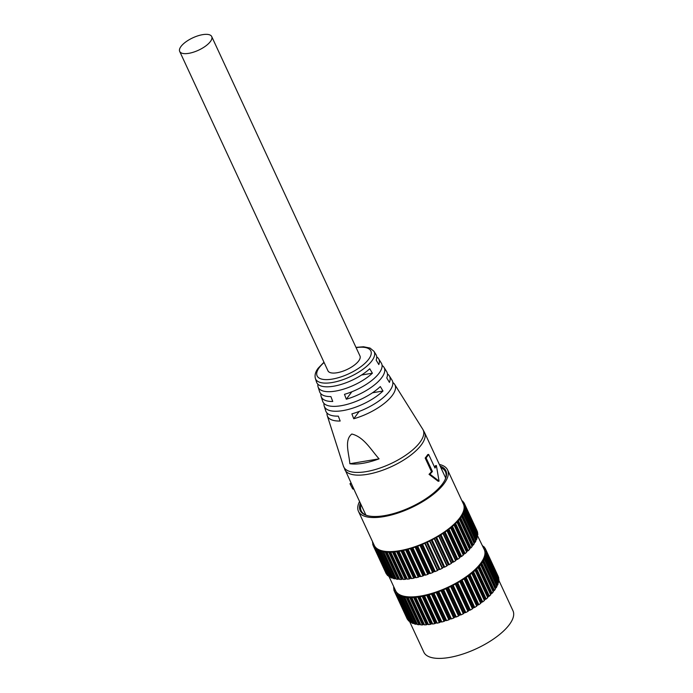 <?xml version="1.0" encoding="UTF-8"?>
<svg xmlns="http://www.w3.org/2000/svg" width="693" height="693" viewBox="0 0 693 693"><rect width="100%" height="100%" fill="white"/><g stroke="black" fill="none" stroke-linecap="round" stroke-linejoin="round"><path stroke-width="1.04" d="M434.624 467.299A43.988 16.979 -24.9 0 0 435.464 465.705L436.382 465.557L439.059 481.124L429.955 474.177A45.071 17.394 -24.9 0 0 432.406 471.509L426.082 457.874A45.071 17.394 -24.9 0 0 428.646 454.426L434.979 468.052A45.071 17.394 155.1 0 0 436.382 465.557M439.059 481.124L438.158 481.271L429.036 474.333A43.988 16.979 -24.9 0 0 431.496 471.656L425.173 458.03A43.988 16.979 -24.9 0 0 427.746 454.573L428.646 454.426M382.086 365.454A34.676 13.384 155.1 0 1 383.983 367.325A34.676 13.384 155.1 0 1 346.318 399.211L344.464 394.326A34.052 13.141 -24.9 0 0 381.306 363.054L378.629 358.792A33.42 12.898 155.1 0 1 378.82 364.579L376.169 360.126A32.796 12.656 -24.9 0 0 375.961 354.521L373.934 351.29A32.32 12.474 -24.9 0 1 371.82 360.923A32.32 12.474 -24.9 0 1 332.155 382.536A32.32 12.474 -24.9 0 1 315.376 378.465L316.536 382.103A32.796 12.656 -24.9 0 0 333.567 386.226A32.796 12.656 -24.9 0 0 369.741 368.754L372.392 373.206A33.42 12.898 155.1 0 1 335.429 391.103A33.42 12.898 155.1 0 1 318.07 386.902A33.42 12.898 155.1 0 1 317.888 384.234M392.818 382.51A37.197 14.354 155.1 0 1 394.672 384.398A37.197 14.354 155.1 0 1 353.733 418.754L351.879 413.868A36.564 14.111 -24.9 0 0 392.004 380.128L389.327 375.866A35.932 13.869 155.1 0 1 389.414 382.389L386.763 377.936A35.308 13.626 -24.9 0 0 386.651 371.595L383.983 367.325M318.07 386.902L319.612 391.692A34.052 13.141 -24.9 0 0 330.899 396.595L332.753 401.481A34.676 13.384 155.1 0 1 321.145 396.491L322.678 401.29A35.308 13.626 -24.9 0 0 341.008 405.734A35.308 13.626 -24.9 0 0 380.336 386.564L382.986 391.017A35.932 13.869 155.1 0 1 342.87 410.611A35.932 13.869 155.1 0 1 324.211 406.089A35.932 13.869 155.1 0 1 323.986 403.439M351.81 434.026C363.929 436.928 371.145 450.112 379.08 458.835A42.723 16.493 155.1 0 1 362.976 463.279A42.723 16.493 155.1 0 1 349.844 463.73C349.099 453.811 343.953 440.185 351.81 434.026M387.448 373.977A35.932 13.869 155.1 0 1 389.327 375.866M376.715 356.921A33.42 12.898 155.1 0 1 378.629 358.792M202.668 34.65A17.646 6.809 155.1 0 1 211.712 36.564A17.646 6.809 155.1 0 1 205.587 46.084A17.646 6.809 155.1 0 1 188.747 53.344A17.646 6.809 155.1 0 1 179.695 51.429A17.646 6.809 155.1 0 1 185.828 41.901A17.646 6.809 155.1 0 1 202.668 34.65M179.695 51.429L327.971 370.842A17.646 6.809 -24.9 0 0 337.015 372.756A17.646 6.809 -24.9 0 0 353.854 365.506A17.646 6.809 -24.9 0 0 359.979 355.985L211.712 36.564M440.826 467.602A46.431 17.914 155.1 0 1 445.46 471.777A46.431 17.914 155.1 0 1 444.949 479.928M440.124 466.086A47.245 18.235 155.1 0 1 445.166 479.495A47.245 18.235 155.1 0 1 442.368 484.052A47.245 18.235 155.1 0 1 367.325 515.627A47.245 18.235 155.1 0 1 360.334 503.127M498.839 580.31L512.993 610.802A49.142 18.962 155.1 0 1 509.338 624.644A49.142 18.962 155.1 0 1 462.43 654.192A49.142 18.962 155.1 0 1 423.839 652.182L409.407 621.084M358.454 511.33L374.272 545.408A49.142 18.962 -24.9 0 0 412.863 547.409A49.142 18.962 -24.9 0 0 459.771 517.87A49.142 18.962 -24.9 0 0 463.426 504.028L447.609 469.949A49.142 18.962 155.1 0 1 443.953 483.792A49.142 18.962 155.1 0 1 397.046 513.331A49.142 18.962 155.1 0 1 358.454 511.33A49.142 18.962 155.1 0 1 359.572 501.489M477.295 535.23L484.268 549.575A48.874 18.858 155.1 0 1 480.639 563.34A48.874 18.858 155.1 0 1 433.991 592.723A48.874 18.858 155.1 0 1 395.616 590.731L389.059 576.619M393.009 577.789L392.394 578.014L379.331 550.796A50.225 19.387 155.1 0 1 378.205 550.337L378.499 549.748A49.411 19.075 155.1 0 1 378.049 549.523L378.283 550.025M414.102 623.224L413.487 623.449L400.424 596.231A50.225 19.387 155.1 0 1 399.298 595.772L399.592 595.192A49.411 19.075 155.1 0 1 399.133 594.958L399.376 595.46M390.48 576.853L377.035 549.74A50.225 19.387 155.1 0 1 376.108 549.151L376.516 548.544A49.411 19.075 155.1 0 1 376.16 548.258L376.368 548.7M411.573 622.288L398.12 595.174A50.225 19.387 155.1 0 1 397.202 594.594L397.609 593.979A49.411 19.075 155.1 0 1 397.245 593.693L397.453 594.144M388.392 575.632L375.19 548.406A50.225 19.387 155.1 0 1 374.489 547.695L374.991 547.072A49.411 19.075 155.1 0 1 374.74 546.734L374.922 547.141M409.476 621.067L396.275 593.849A50.225 19.387 155.1 0 1 395.582 593.139L396.084 592.506A49.411 19.075 155.1 0 1 395.824 592.168L396.015 592.576M374.48 547.6L373.822 546.82A50.225 19.387 155.1 0 1 373.354 545.997L373.951 545.356A49.411 19.075 155.1 0 1 373.796 544.967L372.955 545.001A50.225 19.387 155.1 0 1 372.713 544.057L373.362 543.442M395.564 593.035L394.915 592.255A50.225 19.387 155.1 0 1 394.447 591.432L395.045 590.791A49.411 19.075 155.1 0 1 394.889 590.401L394.04 590.436A50.225 19.387 155.1 0 1 393.806 589.492L394.499 588.851A49.411 19.075 155.1 0 1 394.447 588.418L393.667 588.374A50.225 19.387 155.1 0 1 393.667 587.343L393.91 587.066M367.801 515.748A46.431 17.914 155.1 0 1 361.235 510.871A46.431 17.914 155.1 0 1 361.036 504.634M439.362 464.449A49.142 18.962 155.1 0 1 447.609 469.949M490.609 594.256A49.411 19.075 -24.9 0 0 491.042 593.788L492.091 593.269A50.225 19.387 -24.9 0 0 493.225 591.943L480.63 564.578M487.707 597.158A49.411 19.075 -24.9 0 0 488.288 596.612L489.353 596.127A50.225 19.387 -24.9 0 0 490.687 594.793L478.118 567.368M484.424 600.034L471.768 572.773L484.424 600.034A49.411 19.075 -24.9 0 0 485.135 599.445L486.217 599.012A50.225 19.387 -24.9 0 0 487.725 597.669L475.19 570.192M480.847 602.832L468.191 575.571L480.847 602.832A49.411 19.075 -24.9 0 0 481.626 602.252L482.7 601.87A50.225 19.387 -24.9 0 0 484.381 600.545L484.537 600.277M476.957 605.578L464.301 578.317L476.957 605.578A49.411 19.075 -24.9 0 0 477.798 605.006L478.863 604.686A50.225 19.387 -24.9 0 0 480.691 603.378L480.89 603.109M472.808 608.229L460.152 580.968L472.808 608.229A49.411 19.075 -24.9 0 0 473.7 607.683L474.74 607.414A50.225 19.387 -24.9 0 0 476.697 606.15L476.931 605.881M468.433 610.758L455.777 583.497L468.433 610.758A49.411 19.075 -24.9 0 0 469.36 610.238L470.365 610.039A50.225 19.387 -24.9 0 0 472.435 608.835L472.713 608.549M463.877 613.149L451.221 585.888L463.877 613.149A49.411 19.075 -24.9 0 0 464.847 612.664L465.8 612.525A50.225 19.387 -24.9 0 0 467.948 611.382L468.269 611.105M459.208 615.367L446.552 588.097L459.208 615.367A49.411 19.075 -24.9 0 0 460.195 614.916L461.096 614.847A50.225 19.387 -24.9 0 0 463.305 613.781L463.66 613.504M454.461 617.385L454.123 617.758L441.467 590.497L441.805 590.115L454.461 617.385A49.411 19.075 -24.9 0 0 455.457 616.978L456.289 616.969A50.225 19.387 -24.9 0 0 458.541 616.008L458.922 615.73M449.696 619.178L449.298 619.559L436.642 592.298L437.04 591.917L449.696 619.178A49.411 19.075 -24.9 0 0 450.693 618.823L451.446 618.884A50.225 19.387 -24.9 0 0 453.707 618.026L454.123 617.758M444.958 620.746L444.516 621.119L431.86 593.858L432.311 593.477L444.958 620.746A49.411 19.075 -24.9 0 0 445.954 620.434L446.621 620.564A50.225 19.387 -24.9 0 0 448.865 619.811L449.298 619.559M440.315 622.045L439.821 622.427L427.165 595.157L427.659 594.785L440.315 622.045A49.411 19.075 -24.9 0 0 441.276 621.794L441.857 621.993A50.225 19.387 -24.9 0 0 444.066 621.361L444.516 621.119M435.793 623.085L435.265 623.449L422.609 596.188L423.137 595.824L435.793 623.085A49.411 19.075 -24.9 0 0 436.729 622.886L437.205 623.146A50.225 19.387 -24.9 0 0 439.353 622.643L439.821 622.427M422.609 596.188L422.141 596.387A50.225 19.387 155.1 0 1 420.071 596.76L432.727 624.021A50.225 19.387 -24.9 0 0 434.788 623.648L435.265 623.449M431.462 623.839L430.899 624.194L418.243 596.924L418.806 596.578L431.462 623.839A49.411 19.075 -24.9 0 0 432.328 623.709M415.601 597.305L428.465 624.601A50.225 19.387 -24.9 0 0 430.422 624.367L430.899 624.194M427.364 624.306L426.767 624.636L414.111 597.375L414.709 597.037L427.364 624.306A49.411 19.075 -24.9 0 0 428.092 624.237M411.659 597.6L424.471 624.887A50.225 19.387 -24.9 0 0 426.299 624.791L426.767 624.636M423.536 624.471L422.921 624.791L410.265 597.522L410.888 597.21L423.536 624.471A49.411 19.075 -24.9 0 0 424.116 624.462M408.038 597.591L420.781 624.878A50.225 19.387 -24.9 0 0 422.461 624.921L422.921 624.791M420.036 624.35L419.404 624.636L406.748 597.375L407.38 597.089L420.036 624.35A49.411 19.075 -24.9 0 0 420.434 624.376M404.764 597.288L417.446 624.558A50.225 19.387 -24.9 0 0 418.953 624.74L419.404 624.636M416.883 623.925L416.242 624.194L403.595 596.924L404.227 596.664L416.883 623.925A49.411 19.075 -24.9 0 0 417.082 623.96M414.414 623.787L414.483 623.943A50.225 19.387 -24.9 0 0 415.817 624.263L416.242 624.194M411.893 622.92L411.954 623.042A50.225 19.387 -24.9 0 0 413.08 623.492L413.487 623.449M409.823 621.768L409.858 621.855A50.225 19.387 -24.9 0 0 410.776 622.435L411.157 622.418M408.238 620.4L395.582 593.139L408.238 620.4A50.225 19.387 -24.9 0 0 408.931 621.11L409.286 621.119M407.094 618.693L394.438 591.432L407.094 618.693A50.225 19.387 -24.9 0 0 407.571 619.516L407.848 619.568M498.085 576.247L485.438 548.882L484.84 549.514A49.411 19.075 155.1 0 1 484.996 549.904L484.84 549.514M498.492 578.386L498.735 578.075A50.225 19.387 -24.9 0 0 498.501 577.148L485.845 549.887A50.225 19.387 155.1 0 1 486.079 550.814L485.386 551.455A49.411 19.075 155.1 0 1 485.438 551.897L486.209 551.94A50.225 19.387 155.1 0 1 486.209 552.962L485.438 553.603A49.411 19.075 155.1 0 1 485.386 554.079L486.079 554.192A50.225 19.387 155.1 0 1 485.836 555.301L484.987 555.933A49.411 19.075 155.1 0 1 484.831 556.444L485.429 556.618A50.225 19.387 155.1 0 1 484.961 557.804L484.043 558.419A49.411 19.075 155.1 0 1 483.783 558.956L484.294 559.199A50.225 19.387 155.1 0 1 483.593 560.446L482.623 561.027A49.411 19.075 155.1 0 1 482.259 561.59L482.666 561.893A50.225 19.387 155.1 0 1 481.748 563.184L480.725 563.747A49.411 19.075 155.1 0 1 480.275 564.319L480.57 564.682A50.225 19.387 155.1 0 1 479.435 566.008L478.387 566.528L491.042 593.788M498.388 580.673L498.865 580.232A50.225 19.387 -24.9 0 0 498.865 579.201L498.839 579.14M497.773 583.116L498.492 582.57A50.225 19.387 -24.9 0 0 498.735 581.453L498.683 581.358M496.673 585.732A49.411 19.075 -24.9 0 0 496.699 585.68L497.617 585.065A50.225 19.387 -24.9 0 0 498.085 583.887L498.024 583.749M495.123 588.53A49.411 19.075 -24.9 0 0 495.278 588.296L496.249 587.707A50.225 19.387 -24.9 0 0 496.95 586.46L496.864 586.287M493.095 591.38A49.411 19.075 -24.9 0 0 493.381 591.008L494.404 590.445A50.225 19.387 -24.9 0 0 495.322 589.154L482.692 561.85M463.331 554.599L450.675 527.338L463.331 554.599A49.411 19.075 -24.9 0 0 464.041 554.002L465.124 553.568A50.225 19.387 -24.9 0 0 466.632 552.226L453.906 524.506A49.411 19.075 -24.9 0 0 454.539 523.908L455.613 523.432A50.225 19.387 155.1 0 0 456.938 522.089L456.756 521.682A49.411 19.075 155.1 0 0 457.302 521.084L458.35 520.564A50.225 19.387 155.1 0 0 459.476 519.248L459.182 518.884A49.411 19.075 155.1 0 0 459.641 518.303L460.654 517.749A50.225 19.387 155.1 0 0 461.573 516.458L461.174 516.155A49.411 19.075 155.1 0 0 461.529 515.592L462.5 515.003A50.225 19.387 155.1 0 0 463.201 513.764L462.699 513.522A49.411 19.075 155.1 0 0 462.959 512.976L463.868 512.37A50.225 19.387 155.1 0 0 464.345 511.183L463.738 511.01A49.411 19.075 155.1 0 0 463.894 510.498L464.743 509.866A50.225 19.387 155.1 0 0 464.986 508.757L464.293 508.645A49.411 19.075 155.1 0 0 464.345 508.168L465.124 507.527A50.225 19.387 155.1 0 0 465.124 506.505L464.345 506.453A49.411 19.075 155.1 0 0 464.293 506.02L464.986 505.379A50.225 19.387 155.1 0 0 464.752 504.443L463.747 504.08A49.411 19.075 155.1 0 1 463.903 504.469M462.04 501.048L462.517 501.022A50.225 19.387 155.1 0 1 463.21 501.732L462.707 502.364A49.411 19.075 155.1 0 1 462.967 502.702L463.877 502.616A50.225 19.387 155.1 0 1 464.345 503.439L463.747 504.08M373.094 543.641L372.583 542.931A50.225 19.387 155.1 0 1 372.583 541.909L372.609 541.822M372.955 545.001L373.362 545.885L372.955 545.001M374.133 546.864L374.74 546.734M375.537 548.423L376.16 548.258M377.408 549.722L378.049 549.523M379.738 550.744L380.379 550.511L380.656 551.108M382.501 551.489L383.142 551.23L395.798 578.49L395.157 578.75L382.068 551.567A50.225 19.387 155.1 0 1 380.743 551.247L380.925 550.684A49.411 19.075 155.1 0 1 380.379 550.511M385.654 551.94L386.287 551.645L398.943 578.906L398.31 579.201L385.654 551.94L385.204 552.044A50.225 19.387 155.1 0 1 383.697 551.853L383.766 551.342A49.411 19.075 155.1 0 1 383.142 551.23M389.18 552.087L389.795 551.775L402.451 579.036L401.827 579.348L389.18 552.087L388.712 552.217A50.225 19.387 155.1 0 1 387.032 552.174L386.997 551.697A49.411 19.075 155.1 0 1 386.287 551.645M393.018 551.94L393.615 551.602L406.271 578.863L405.674 579.201L393.018 551.94L392.55 552.096A50.225 19.387 155.1 0 1 390.722 552.191L390.575 551.758A49.411 19.075 155.1 0 1 389.795 551.775M397.15 551.489L397.721 551.134L410.369 578.404L409.806 578.75L397.15 551.489L396.673 551.671A50.225 19.387 155.1 0 1 394.724 551.905L394.456 551.533A49.411 19.075 155.1 0 1 393.615 551.602M401.516 550.753L402.053 550.381L414.7 577.65L414.171 578.014L401.516 550.753L401.048 550.952A50.225 19.387 155.1 0 1 398.977 551.325L398.605 551.004A49.411 19.075 155.1 0 1 397.721 551.134M406.072 549.722L406.566 549.35L419.222 576.611L418.728 576.983L406.072 549.722L405.613 549.947A50.225 19.387 155.1 0 1 403.456 550.45L402.979 550.19A49.411 19.075 155.1 0 1 402.053 550.381M410.767 548.423L411.218 548.042L423.873 575.303L423.423 575.684L410.767 548.423L410.317 548.657A50.225 19.387 155.1 0 1 408.108 549.289L407.527 549.099A49.411 19.075 155.1 0 1 406.566 549.35M415.549 546.864L415.947 546.482L428.603 573.743L428.205 574.125L415.549 546.864L415.116 547.115A50.225 19.387 155.1 0 1 412.872 547.868L412.205 547.739A49.411 19.075 155.1 0 1 411.218 548.042M420.374 545.062L420.712 544.681L433.368 571.942L433.03 572.323L420.374 545.062L419.958 545.322A50.225 19.387 155.1 0 1 417.706 546.188L416.952 546.119A49.411 19.075 155.1 0 1 415.947 546.482M425.173 543.035L437.829 570.296L425.173 543.035L424.792 543.303A50.225 19.387 155.1 0 1 422.548 544.274L421.716 544.274A49.411 19.075 155.1 0 1 420.712 544.681M429.911 540.809L442.567 568.069L429.911 540.809L429.556 541.086A50.225 19.387 155.1 0 1 427.347 542.143L426.446 542.212A49.411 19.075 155.1 0 1 425.459 542.662M434.528 538.4L447.184 565.67L434.208 538.686A50.225 19.387 155.1 0 1 432.06 539.821L431.098 539.96A49.411 19.075 155.1 0 1 430.136 540.445M438.964 535.854L451.619 563.114L438.686 536.131A50.225 19.387 155.1 0 1 436.625 537.344L435.62 537.543A49.411 19.075 155.1 0 1 434.684 538.063M443.191 533.177L455.847 560.438L442.948 533.454A50.225 19.387 155.1 0 1 440.991 534.719L439.951 534.979A49.411 19.075 155.1 0 1 439.059 535.524M447.141 530.414L459.797 557.674L446.95 530.682A50.225 19.387 155.1 0 1 445.114 531.981L444.057 532.311A49.411 19.075 155.1 0 1 443.217 532.874M450.788 527.581L450.641 527.841A50.225 19.387 155.1 0 1 448.96 529.175L447.877 529.547A49.411 19.075 155.1 0 1 447.098 530.136M454.097 524.74L453.984 524.965A50.225 19.387 155.1 0 1 452.468 526.308L451.386 526.741A49.411 19.075 155.1 0 1 450.675 527.338M487.837 597.435L475 569.941A49.411 19.075 155.1 0 0 475.632 569.351L488.288 596.612M478.387 566.528A49.411 19.075 -24.9 0 1 477.841 567.117L478.031 567.532A50.225 19.387 155.1 0 1 476.697 568.866L475.632 569.351M484.996 549.904L485.845 549.887L498.492 577.139M482.865 546.552L483.601 546.465A50.225 19.387 155.1 0 1 484.303 547.175L483.801 547.799A49.411 19.075 155.1 0 1 484.052 548.137L484.97 548.05A50.225 19.387 155.1 0 1 485.438 548.882L498.094 576.143M482.389 545.521A50.225 19.387 155.1 0 1 482.675 545.72L482.605 545.98M394.04 590.436L394.456 591.32L394.04 590.436M395.227 592.298L395.824 592.168M396.63 593.858L397.245 593.693M398.501 595.157L399.133 594.958M400.831 596.188L401.472 595.954L401.749 596.552M403.595 596.924L403.161 597.002A50.225 19.387 155.1 0 1 401.836 596.682L402.018 596.127A49.411 19.075 155.1 0 1 401.472 595.954M406.748 597.375L406.297 597.479A50.225 19.387 155.1 0 1 404.79 597.297L404.859 596.777A49.411 19.075 155.1 0 1 404.227 596.664M410.265 597.522L409.806 597.661A50.225 19.387 155.1 0 1 408.125 597.609L408.09 597.132A49.411 19.075 155.1 0 1 407.38 597.089M414.111 597.375L413.643 597.531A50.225 19.387 155.1 0 1 411.815 597.626L411.659 597.201A49.411 19.075 155.1 0 1 410.888 597.21M418.243 596.924L417.766 597.106A50.225 19.387 155.1 0 1 415.809 597.34L415.549 596.968A49.411 19.075 155.1 0 1 414.709 597.037M432.449 623.96L419.698 596.439A49.411 19.075 155.1 0 1 418.806 596.578M427.165 595.157L426.697 595.382A50.225 19.387 155.1 0 1 424.549 595.885L424.073 595.625A49.411 19.075 155.1 0 1 423.137 595.824M431.86 593.858L431.41 594.1A50.225 19.387 155.1 0 1 429.201 594.733L428.62 594.533A49.411 19.075 155.1 0 1 427.659 594.785M436.642 592.298L436.209 592.55A50.225 19.387 155.1 0 1 433.965 593.303L433.298 593.173A49.411 19.075 155.1 0 1 432.311 593.477M441.467 590.497L441.051 590.757A50.225 19.387 155.1 0 1 438.79 591.623L438.037 591.562A49.411 19.075 155.1 0 1 437.04 591.917M446.266 588.47L445.885 588.747A50.225 19.387 155.1 0 1 443.633 589.708L442.81 589.717A49.411 19.075 155.1 0 1 441.805 590.115M451.004 586.243L450.649 586.521A50.225 19.387 155.1 0 1 448.44 587.586L447.539 587.655A49.411 19.075 155.1 0 1 446.552 588.097M455.613 583.844L455.301 584.121A50.225 19.387 155.1 0 1 453.144 585.264L452.191 585.394A49.411 19.075 155.1 0 1 451.221 585.888M460.057 581.288L459.78 581.566A50.225 19.387 155.1 0 1 457.709 582.778L456.713 582.978A49.411 19.075 155.1 0 1 455.777 583.497M464.275 578.612L464.041 578.889A50.225 19.387 155.1 0 1 462.084 580.154L461.044 580.413A49.411 19.075 155.1 0 1 460.152 580.968M468.234 575.848L468.035 576.117A50.225 19.387 155.1 0 1 466.207 577.425L465.142 577.745A49.411 19.075 155.1 0 1 464.301 578.317M471.881 573.016L471.734 573.276A50.225 19.387 155.1 0 1 470.053 574.61L468.97 574.991A49.411 19.075 155.1 0 1 468.191 575.571M475.181 570.174L475.069 570.408A50.225 19.387 155.1 0 1 473.562 571.751L472.479 572.175A49.411 19.075 155.1 0 1 471.768 572.773M466.614 551.715A49.411 19.075 -24.9 0 0 467.195 551.169L454.539 523.908M467.195 551.169L468.26 550.692A50.225 19.387 -24.9 0 0 469.594 549.35L457.025 521.933M466.744 552L454.097 524.757M459.754 557.397A49.411 19.075 -24.9 0 0 460.533 556.817L461.616 556.436A50.225 19.387 -24.9 0 0 463.296 555.102L463.444 554.842M455.864 560.135A49.411 19.075 -24.9 0 0 456.704 559.572L457.77 559.242A50.225 19.387 -24.9 0 0 459.606 557.943L459.797 557.674M451.715 562.794A49.411 19.075 -24.9 0 0 452.607 562.24L453.646 561.98A50.225 19.387 -24.9 0 0 455.604 560.715L455.847 560.438M447.34 565.323A49.411 19.075 -24.9 0 0 448.276 564.804L449.272 564.604A50.225 19.387 -24.9 0 0 451.342 563.392L451.619 563.114M442.792 567.714A49.411 19.075 -24.9 0 0 443.754 567.22L444.707 567.091A50.225 19.387 -24.9 0 0 446.864 565.947L447.184 565.67M438.115 569.923A49.411 19.075 -24.9 0 0 439.102 569.473L440.003 569.403A50.225 19.387 -24.9 0 0 442.212 568.347L442.567 568.069M433.368 571.942A49.411 19.075 -24.9 0 0 434.372 571.534L435.195 571.534A50.225 19.387 -24.9 0 0 437.448 570.564L437.829 570.296M428.603 573.743A49.411 19.075 -24.9 0 0 429.608 573.388L430.353 573.449A50.225 19.387 -24.9 0 0 432.614 572.583L433.03 572.323M423.873 575.303A49.411 19.075 -24.9 0 0 424.861 574.999L425.528 575.129A50.225 19.387 -24.9 0 0 427.772 574.376L428.205 574.125M419.222 576.611A49.411 19.075 -24.9 0 0 420.183 576.359L420.764 576.55A50.225 19.387 -24.9 0 0 422.973 575.926L423.423 575.684M414.7 577.65A49.411 19.075 -24.9 0 0 415.635 577.451L416.112 577.711A50.225 19.387 -24.9 0 0 418.26 577.208L418.728 576.983M411.356 578.525L398.7 551.264L411.633 578.586A50.225 19.387 -24.9 0 0 413.704 578.213L414.171 578.014M410.369 578.404A49.411 19.075 -24.9 0 0 411.244 578.274M407.146 579.105L394.49 551.836L407.371 579.166A50.225 19.387 -24.9 0 0 409.329 578.932L409.806 578.75M406.271 578.863A49.411 19.075 -24.9 0 0 407.008 578.802M390.575 552.165L403.378 579.452A50.225 19.387 -24.9 0 0 405.206 579.357L405.674 579.201M402.451 579.036A49.411 19.075 -24.9 0 0 403.023 579.027M386.945 552.156L399.688 579.435A50.225 19.387 -24.9 0 0 401.368 579.478L401.827 579.348M383.671 551.853L396.353 579.123A50.225 19.387 -24.9 0 0 397.86 579.305L398.31 579.201M393.321 578.352L393.399 578.508A50.225 19.387 -24.9 0 0 394.724 578.828L395.157 578.75M390.8 577.477L390.861 577.598A50.225 19.387 -24.9 0 0 391.987 578.057L392.394 578.014M388.73 576.333L388.764 576.411A50.225 19.387 -24.9 0 0 389.683 577L390.064 576.983M387.144 574.965L374.489 547.695L387.144 574.965A50.225 19.387 -24.9 0 0 387.837 575.675L388.193 575.684M386.01 573.258L373.354 545.989L386.01 573.258A50.225 19.387 -24.9 0 0 386.477 574.081L386.755 574.133M476.992 530.812L464.353 503.447M477.408 532.943L477.642 532.64A50.225 19.387 -24.9 0 0 477.408 531.713L464.752 504.443M464.89 507.804L477.772 534.788A50.225 19.387 -24.9 0 0 477.78 533.766L477.746 533.705M476.68 537.681L477.399 537.127A50.225 19.387 -24.9 0 0 477.642 536.018L477.598 535.923M475.58 540.297A49.411 19.075 -24.9 0 0 475.606 540.245L476.524 539.63A50.225 19.387 -24.9 0 0 477.001 538.444L476.931 538.314M474.038 543.095A49.411 19.075 -24.9 0 0 474.185 542.853L475.155 542.264A50.225 19.387 -24.9 0 0 475.857 541.025L475.779 540.852M472.002 545.937A49.411 19.075 -24.9 0 0 472.297 545.564L473.31 545.01A50.225 19.387 -24.9 0 0 474.229 543.719L461.599 516.415M469.516 548.821A49.411 19.075 -24.9 0 0 469.958 548.354L471.006 547.825A50.225 19.387 -24.9 0 0 472.132 546.508L459.537 519.144M493.381 591.008L480.725 563.747M451.386 526.741L464.041 554.002M469.958 548.354L457.302 521.084M495.278 588.296L482.623 561.027M447.877 529.547L460.533 556.817M472.479 572.175L485.135 599.445M472.297 545.564L459.641 518.303M496.699 585.68L484.043 558.419M444.057 532.311L456.704 559.572M468.97 574.991L481.626 602.252M474.185 542.853L461.529 515.592M485.239 556.47L484.987 555.933M439.951 534.979L452.607 562.24M465.142 577.745L477.798 605.006M475.606 540.245L462.959 512.976M485.654 554.071L485.438 553.603M435.62 537.543L448.276 564.804M461.044 580.413L473.7 607.683M464.145 511.027L463.894 510.498M431.098 539.96L443.754 567.22M456.713 582.978L469.36 610.238M464.561 508.636L464.345 508.168M426.446 542.212L439.102 569.473M452.191 585.394L464.847 612.664M421.716 544.274L434.372 571.534M447.539 587.655L460.195 614.916M416.952 546.119L429.608 573.388M442.81 589.717L455.457 616.978M412.205 547.739L424.861 574.999M438.037 591.562L450.693 618.823M407.527 549.099L420.183 576.359M433.298 593.173L445.954 620.434M402.979 550.19L415.635 577.451M428.62 594.533L441.276 621.794M424.073 595.625L436.729 622.886M353.066 489.119L353.863 488.981L352.633 488.73L350.104 484.043L350.095 483.48L351.134 483.307M352.997 489.093L353.846 488.946M352.919 489.033L353.811 488.886M352.824 488.955L353.768 488.799M352.737 488.86L353.716 488.695M352.633 488.73L353.647 488.556M352.529 488.582L353.569 488.409M352.416 488.409L353.482 488.236M352.295 488.219L353.378 488.037M352.174 488.019L353.274 487.829M350.104 484.043L351.377 483.835M346.318 399.211L351.862 391.77M353.733 418.754L359.191 411.434M361.547 375.017L372.392 373.206M324.211 406.089L325.745 410.888A36.564 14.111 -24.9 0 0 338.314 416.138L340.168 421.023A37.197 14.354 155.1 0 1 327.278 415.687A37.197 14.354 155.1 0 1 327.035 413.045M321.145 396.491A34.676 13.384 155.1 0 1 320.937 393.832M372.496 392.775L382.986 391.017M379.08 458.835L349.844 463.73M327.278 415.687L343.416 466.12L354.981 491.545M425.173 458.03L426.082 457.874M431.496 471.656L432.406 471.509M429.036 474.333L429.955 474.177M344.759 469.577A43.988 16.979 -24.9 0 0 367.307 474.35A43.988 16.979 -24.9 0 0 409.277 456.271A43.988 16.979 -24.9 0 0 424.549 432.536L445.66 478.005M343.416 466.12A43.806 16.909 -24.9 0 0 366.164 471.638A43.806 16.909 -24.9 0 0 408.731 453.066A43.806 16.909 -24.9 0 0 422.782 429.279L424.549 432.536M356.115 347.661A29.617 11.434 155.1 0 1 368.641 359.286A29.617 11.434 155.1 0 1 332.285 379.097A29.617 11.434 155.1 0 1 319.308 367.541A29.617 11.434 155.1 0 1 324.099 362.517M492.091 593.269L479.435 566.008M479.028 566.268L491.683 593.529M493.225 591.943L480.57 564.682M467.836 550.944L455.18 523.683M468.26 550.692L455.613 523.432M453.984 524.965L466.632 552.226M478.031 567.532L490.687 594.793M469.594 549.35L456.938 522.089M452.468 526.308L465.124 553.568M494.022 590.722L481.366 563.461M476.697 568.866L489.353 596.127M452.018 526.55L464.674 553.811M494.404 590.445L481.748 563.184M476.273 569.126L488.92 596.387M495.322 589.154L482.666 561.893M470.59 548.094L457.943 520.833M471.006 547.825L458.35 520.564M450.641 527.841L463.296 555.102M475.069 570.408L487.725 597.669M472.132 546.508L459.476 519.248M448.96 529.175L461.616 556.436M495.902 587.985L483.246 560.724M473.562 571.751L486.217 599.012M448.492 529.391L461.148 556.652M496.249 587.707L483.593 560.446M473.111 571.985L485.767 599.246M496.95 586.46L484.294 559.199M472.929 545.287L460.273 518.017M473.31 545.01L460.654 517.749M446.95 530.682L459.606 557.943M471.734 573.276L484.381 600.545M474.229 543.719L461.573 516.458M445.114 531.981L457.77 559.242M497.305 585.351L484.65 558.09M470.053 574.61L482.7 601.87M444.646 532.189L457.302 559.45M497.617 585.065L484.961 557.804M469.585 574.835L482.241 602.096M498.085 583.887L485.429 556.618M474.809 542.55L462.153 515.28M475.155 542.264L462.5 515.003M442.948 533.454L455.604 560.715M468.035 576.117L480.691 603.378M475.857 541.025L463.201 513.764M440.991 534.719L453.646 561.98M498.215 582.848L485.559 555.587M466.207 577.425L478.863 604.686M440.514 534.901L453.17 562.162M498.492 582.57L485.836 555.301M465.739 577.624L478.395 604.885M498.735 581.453L486.079 554.192M476.212 539.908L463.556 512.647M476.524 539.63L463.868 512.37M438.686 536.131L451.342 563.392M464.041 578.889L476.697 606.15M477.001 538.444L464.345 511.183M436.625 537.344L449.272 564.604M498.631 580.509L485.975 553.239M462.084 580.154L474.74 607.414M436.148 537.499L448.804 564.76M498.865 580.232L486.209 552.962M461.607 580.336L474.263 607.596M498.865 579.201L486.209 551.94M477.13 537.413L464.475 510.143M477.399 537.127L464.743 509.866M434.208 538.686L446.864 565.947M459.78 581.566L472.435 608.835M477.642 536.018L464.986 508.757M432.06 539.821L444.707 567.091M498.544 578.352L485.888 551.082M457.709 582.778L470.365 610.039M431.592 539.96L444.248 567.22M498.735 578.075L486.079 550.814M457.241 582.934L469.897 610.195M477.772 534.788L465.124 507.527M429.556 541.086L442.212 568.347M455.301 584.121L467.948 611.382M477.78 533.766L465.124 506.505M427.347 542.143L440.003 569.403M485.611 549.809L485.299 549.133M453.144 585.264L465.8 612.525M426.897 542.255L439.553 569.516M452.685 585.394L465.341 612.655M477.451 532.908L464.795 505.647M477.642 532.64L464.986 505.379M424.792 543.303L437.448 570.564M450.649 586.521L463.305 613.781M422.548 544.274L435.195 571.534M484.494 548.042L484.208 547.418M448.44 587.586L461.096 614.847M422.115 544.351L434.762 571.612M484.693 548.007L484.32 547.219L484.693 548.007M447.99 587.69L460.646 614.951M464.518 504.374L464.206 503.698M419.958 545.322L432.614 572.583M445.885 588.747L458.541 616.008M417.706 546.188L430.353 573.449M482.908 546.543L482.631 545.954M443.633 589.708L456.289 616.969M417.29 546.24L429.946 573.501M443.199 589.786L455.855 617.056M463.409 502.607L463.115 501.983M415.116 547.115L427.772 574.376M441.051 590.757L453.707 618.026M412.872 547.868L425.528 575.129M438.79 591.623L451.446 618.884M412.491 547.886L425.138 575.147M438.383 591.675L451.039 618.936M410.317 548.657L422.973 575.926M436.209 592.55L448.865 619.811M408.108 549.289L420.764 576.55M433.965 593.303L446.621 620.564M407.753 549.28L420.408 576.55M433.575 593.329L446.231 620.59M405.613 549.947L418.26 577.208M431.41 594.1L444.066 621.361M403.456 550.45L416.112 577.711M429.201 594.733L441.857 621.993M403.144 550.415L415.791 577.676M428.846 594.724L441.502 621.985M401.048 550.952L413.704 578.213M426.697 595.382L439.353 622.643M398.977 551.325L411.633 578.586M424.549 595.885L437.205 623.146M424.229 595.85L436.885 623.111M396.673 551.671L409.329 578.932M422.141 596.387L434.788 623.648M394.724 551.905L407.371 579.166M420.071 596.76L432.727 624.021M392.55 552.096L405.206 579.357M417.766 597.106L430.422 624.367M390.722 552.191L403.378 579.452M415.809 597.34L428.465 624.601M388.712 552.217L401.368 579.478M413.643 597.531L426.299 624.791M387.032 552.174L399.688 579.435M411.815 597.626L424.471 624.887M385.204 552.044L397.86 579.305M409.806 597.661L422.461 624.921M383.697 551.853L396.353 579.123M408.125 597.609L420.781 624.878M382.068 551.567L394.724 578.828M406.297 597.479L418.953 624.74M380.743 551.247L393.399 578.508M404.79 597.297L417.446 624.558M379.331 550.796L391.987 578.057M403.161 597.002L415.817 624.263M378.205 550.337L390.861 577.598M401.836 596.682L414.483 623.943M400.424 596.231L413.08 623.492M377.035 549.74L389.683 577M399.298 595.772L411.954 623.042M376.108 549.151L388.764 576.411M398.12 595.174L410.776 622.435M375.19 548.406L387.837 575.675M397.202 594.594L409.858 621.855M396.275 593.849L408.931 621.11M373.822 546.82L386.477 574.081M373.527 545.712L373.224 545.053M394.915 592.255L407.571 619.516M394.62 591.146L394.317 590.497M394.187 589.085L393.901 588.47M394.672 384.398L422.782 429.279M323.969 362.231L318.191 368.191C315.454 371.734 314.509 375.164 315.376 378.465M493.277 591.779L480.621 564.509M490.765 594.594L478.109 567.324M469.672 549.151L457.016 521.89M495.348 589.015L482.692 561.754M472.184 546.335L459.528 519.074M496.959 586.347L484.303 559.086M474.263 543.581L461.607 516.32M498.085 583.801L485.438 556.54M475.866 540.912L463.21 513.652M498.726 581.401L486.07 554.14M477.001 538.366L464.345 511.105M498.856 579.166L486.209 551.905M477.633 535.958L464.977 508.697M477.772 533.731L465.116 506.47M477.399 531.704L464.752 504.435M477.001 530.708L464.345 503.439M403.187 579.383L390.531 552.122M428.231 624.54L415.583 597.279M399.54 579.365L386.885 552.104M424.281 624.817L411.625 597.557M396.24 579.053L383.584 551.793M420.634 624.809L407.978 597.539M393.312 578.447L380.665 551.186M417.333 624.488L404.677 597.227M390.809 577.555L378.153 550.285M414.405 623.882L401.749 596.621M411.893 622.99L399.246 595.729M388.738 576.377L376.082 549.116M409.832 621.82L397.176 594.551M355.985 347.375L363.539 346.769L370.045 348.068L373.934 351.29M365.869 515.046L354.937 491.502"/></g></svg>
